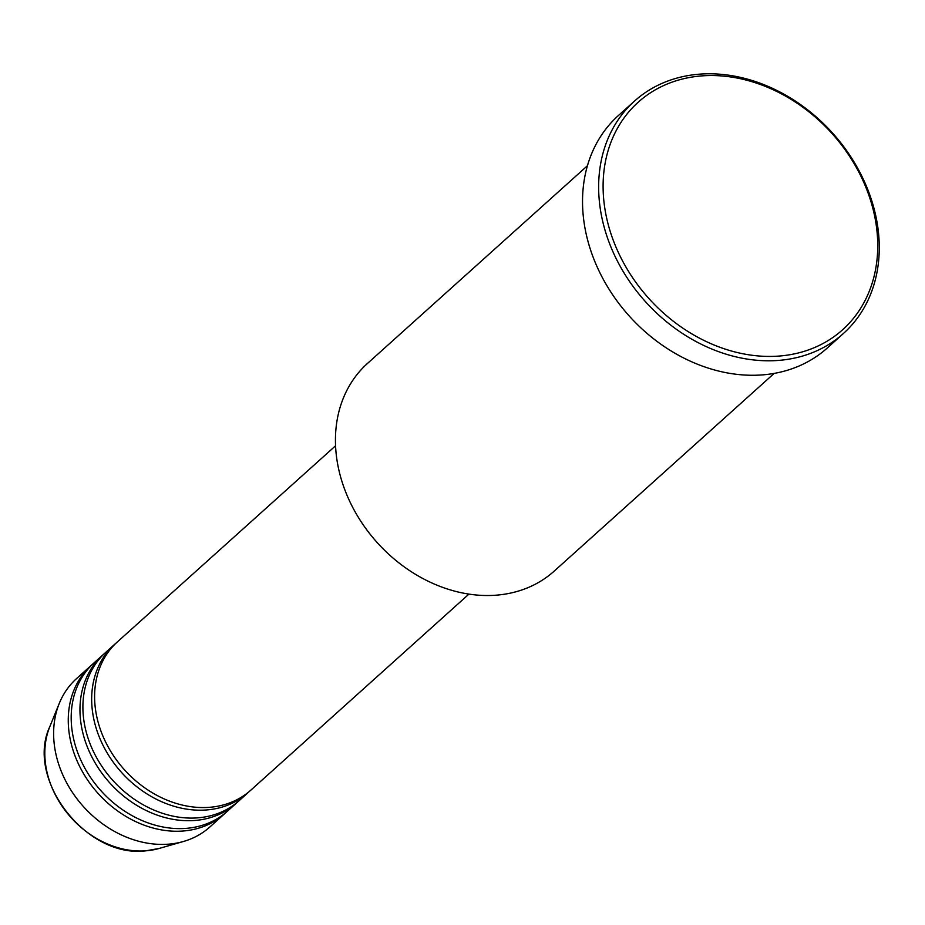 <?xml version="1.0" encoding="UTF-8"?>
<svg xmlns="http://www.w3.org/2000/svg" width="925" height="925" viewBox="0 0 925 925"><rect width="100%" height="100%" fill="white"/><g stroke="black" fill="none" stroke-linecap="round" stroke-linejoin="round"><path stroke-width="1.39" d="M335.578 445.769L117.487 641.8A99.738 80.382 48 0 0 108.398 747.331A99.738 80.382 48 0 0 209.327 807.328A99.738 80.382 48 0 0 250.837 790.147L468.929 594.116M116.041 643.129A99.738 80.382 48 0 0 114.561 644.424A99.738 80.382 48 0 0 105.473 749.967A99.738 80.382 48 0 0 206.402 809.965A99.738 80.382 48 0 0 247.912 792.783A99.738 80.382 48 0 0 249.357 791.442M114.561 644.424L105.774 652.322A99.738 80.382 48 0 0 96.697 757.853A99.738 80.382 48 0 0 197.615 817.862A99.738 80.382 48 0 0 239.136 800.68L247.912 792.783M104.34 653.663A99.738 80.382 48 0 0 102.848 654.946A99.738 80.382 48 0 0 93.76 760.489A99.738 80.382 48 0 0 194.689 820.487A99.738 80.382 48 0 0 236.199 803.305A99.738 80.382 48 0 0 237.644 801.975M102.848 654.946L94.073 662.843A99.738 80.382 48 0 0 84.984 768.386A99.738 80.382 48 0 0 185.913 828.384A99.738 80.382 48 0 0 227.423 811.202L236.199 803.305M92.627 664.185A99.738 80.382 48 0 0 91.136 665.48A99.738 80.382 48 0 0 82.059 771.011A99.738 80.382 48 0 0 182.977 831.02A99.738 80.382 48 0 0 224.498 813.838A99.738 80.382 48 0 0 225.931 812.497M587.467 165.702L367.479 363.444A139.64 112.538 48 0 0 354.761 511.19A139.64 112.538 48 0 0 496.054 595.191A139.64 112.538 48 0 0 554.168 571.141L774.156 373.411M779 356.067A152.937 123.256 48 0 0 872.194 205.893A152.937 123.256 48 0 0 701.832 75.896A152.937 123.256 48 0 0 608.638 226.07A152.937 123.256 48 0 0 779 356.067M699.52 74.162A156.256 125.939 -132 0 1 857.648 168.165A156.256 125.939 -132 0 1 843.403 333.509A156.256 125.939 -132 0 1 778.376 360.426A156.256 125.939 -132 0 1 620.259 266.423A156.256 125.939 -132 0 1 634.492 101.091A156.256 125.939 -132 0 1 699.52 74.162M634.492 101.091L618.386 115.556A156.256 125.939 48 0 0 604.152 280.899A156.256 125.939 48 0 0 762.269 374.903A156.256 125.939 48 0 0 827.308 347.985L843.403 333.509M91.136 665.48L76.498 678.638A99.738 80.382 48 0 0 59.293 703.347A99.738 80.382 48 0 0 77.596 799.605A99.738 80.382 48 0 0 168.338 844.178A99.738 80.382 48 0 0 183.451 841.484A99.738 80.382 48 0 0 209.859 826.996L224.498 813.838M145.953 850.803A87.933 70.867 48 0 0 159.273 848.422L145.78 850.838C86.441 858.469 25.021 779.208 49.811 726.657A87.933 70.867 48 0 0 65.953 811.503A87.933 70.867 48 0 0 145.953 850.803M159.273 848.422L183.451 841.484M49.811 726.657L59.293 703.347"/></g></svg>
